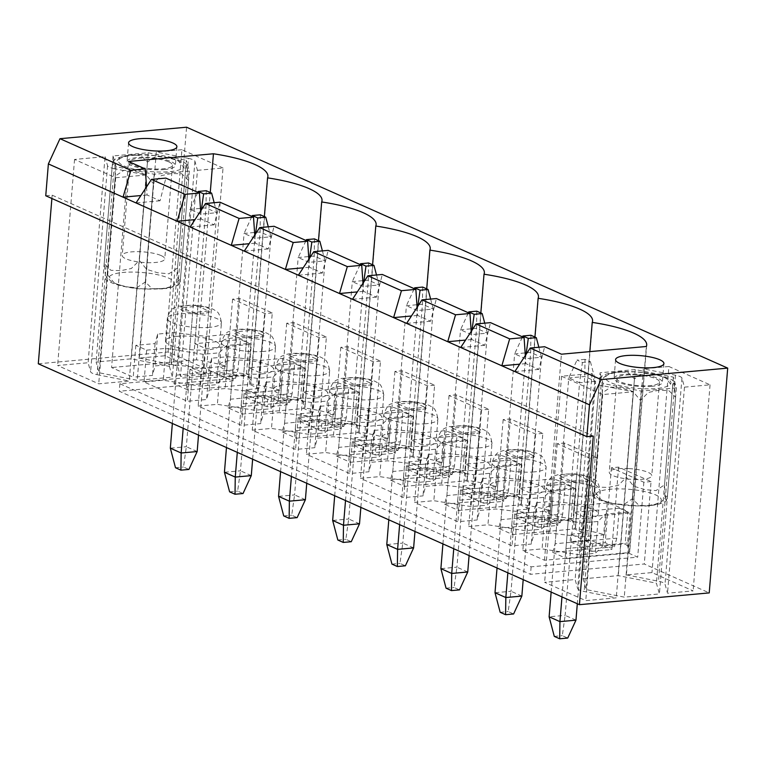 <?xml version="1.0" encoding="UTF-8"?>
<svg xmlns="http://www.w3.org/2000/svg" width="766" height="766" viewBox="0 0 766 766"><rect width="100%" height="100%" fill="white"/><g stroke="black" fill="none" stroke-linecap="round" stroke-linejoin="round"><path stroke-width="0.57" stroke-dasharray="3.83 2.87" d="M172.36 423.454L189.958 209.338L205.987 207.883L186.349 446.722L170.33 448.177M183.179 428.28L200.788 214.154L189.958 209.338L197.81 192.323M197.168 451.538L186.349 446.722L183.505 467.021L188.924 469.434M175.5 467.748L183.505 467.021M206.226 190.715L205.987 207.883L216.807 212.699L198.518 435.107M214.174 202.712L216.807 212.699L200.788 214.154L201.381 209.865M226.468 447.545L244.076 233.429L260.095 231.974L240.467 470.812L224.438 472.268M237.297 452.361L254.896 238.245L244.076 233.429L251.918 216.414M251.286 475.629L240.467 470.812L237.623 491.111L243.033 493.524M229.609 491.839L237.623 491.111M260.335 214.806L260.095 231.974L270.925 236.79L252.636 459.198M268.282 226.803L270.925 236.79L254.896 238.245L255.499 233.946M280.586 471.636L298.185 257.52L314.213 256.064L294.575 494.903L278.556 496.358M291.406 476.452L309.014 262.336L298.185 257.52L306.036 240.505M305.395 499.719L294.575 494.903L291.731 515.202L297.151 517.615M283.726 515.93L291.731 515.202M314.453 238.896L314.213 256.064L325.033 260.88L306.745 483.289M322.4 250.894L325.033 260.88L309.014 262.336L309.608 258.037M334.694 495.726L352.303 281.601L368.322 280.155L348.693 518.994L332.664 520.449M345.523 500.543L363.122 286.427L352.303 281.601L360.144 264.596M359.513 523.81L348.693 518.994L345.849 539.293L351.259 541.706M337.835 540.02L345.849 539.293M368.561 262.987L368.322 280.155L379.151 284.971L360.863 507.379M376.508 274.984L379.151 284.971L363.122 286.427L363.726 282.127M388.812 519.817L406.411 305.691L422.439 304.246L402.801 543.084L386.782 544.54M399.632 524.633L417.24 310.517L406.411 305.691L414.262 288.677M413.621 547.901L402.801 543.084L399.957 563.383L405.377 565.796M391.953 564.111L399.957 563.383M422.679 287.078L422.439 304.246L433.259 309.062L414.971 531.46M430.626 299.075L433.259 309.062L417.24 310.517L417.834 306.218M442.92 543.908L460.529 329.782L476.548 328.327L456.919 567.175L440.89 568.631M453.75 548.724L471.349 334.598L460.529 329.782L468.371 312.767M467.739 571.991L456.919 567.175L454.075 587.474L459.485 589.887M446.061 588.202L454.075 587.474M476.787 311.168L476.548 328.327L487.377 333.153L469.089 555.551M484.734 323.166L487.377 333.153L471.349 334.598L471.952 330.309M497.038 567.999L514.637 353.873L530.666 352.417L511.027 591.266L495.008 592.721M507.858 572.815L525.466 358.689L514.637 353.873L522.489 336.858M521.847 596.082L511.027 591.266L508.184 611.565L513.603 613.968M500.179 612.293L508.184 611.565M530.905 335.259L530.666 352.417L541.485 357.243L523.197 579.642M538.852 347.257L541.485 357.243L525.466 358.689L526.06 354.399M585.013 359.35L577.009 360.068L582.419 362.481L590.433 361.753L585.013 359.35L584.774 376.508L565.145 615.357L549.117 616.802M551.147 592.089L568.755 377.964L584.774 376.508L595.603 381.324L577.315 603.732M561.976 596.905L579.575 382.78L568.755 377.964L577.009 360.068M575.965 620.173L565.145 615.357L562.301 635.656L567.711 638.059M554.287 636.383L562.301 635.656M590.433 361.753L595.603 381.324L579.575 382.78L582.419 362.481M168.826 161.913A21.333 5.266 -175.3 0 1 172.465 165.264A21.333 5.266 -175.3 0 1 150.768 168.769A21.333 5.266 -175.3 0 1 129.933 161.76A21.333 5.266 -175.3 0 1 145.176 157.978A21.333 5.266 -175.3 0 1 168.826 161.913M112.286 165.322L120.272 157.298L130.584 155.192L140.714 155.46L147.445 162.133L156.053 156.369L167.227 157.375L178.239 160.774L185.583 169.688L186.952 164.652L188.57 180.441L181.791 173.758L171.68 173.499L161.339 175.625L153.411 183.629L146.009 174.686L135.027 171.306L123.824 170.311L115.273 176.065L114.843 163.694L113.349 160.276L112.286 165.322L104.205 263.667L105.823 279.446L107.192 274.42L114.584 283.353L125.576 286.733L136.779 287.738L145.329 281.974L152.099 288.658L162.22 288.916L172.551 286.79L180.479 278.786L179.416 283.832L177.932 280.433L177.492 268.033L168.884 273.797L157.71 272.782L146.699 269.393L139.355 260.478L131.369 268.502L121.057 270.609L110.926 270.341L104.205 263.667M115.273 176.065L107.192 274.42M185.583 169.688L177.492 268.033M147.445 162.133L139.355 260.478M161.119 255.576A21.333 5.266 -175.3 0 1 164.757 258.927A21.333 5.266 -175.3 0 1 143.06 262.432A21.333 5.266 -175.3 0 1 122.234 255.432A21.333 5.266 -175.3 0 1 137.478 251.641A21.333 5.266 -175.3 0 1 161.119 255.576M153.411 183.629L145.329 281.974M188.57 180.441L180.479 278.786M636.718 374.928A21.333 5.266 -175.3 0 1 659.478 382.071A21.333 5.266 -175.3 0 1 637.781 385.576A21.333 5.266 -175.3 0 1 616.946 378.576A21.333 5.266 -175.3 0 1 636.718 374.928M602.296 392.872L601.856 380.482L600.372 377.083L599.309 382.129L607.285 374.105L617.597 371.998L627.737 372.266L634.459 378.94L643 373.176L654.174 374.172L665.223 377.571L672.596 386.495L673.965 381.458L675.583 397.248L668.814 390.564L658.693 390.306L648.362 392.431L640.433 400.436L633.099 391.531L622.126 388.132L610.875 387.117L602.296 392.872L594.205 491.226L601.54 500.131L612.513 503.521L623.763 504.545L632.343 498.781L639.122 505.464L649.233 505.723L659.574 503.597L667.502 495.592L666.439 500.638L664.945 497.239L664.515 484.84L655.974 490.604L644.8 489.608L633.75 486.209L626.377 477.285L618.392 485.309L608.08 487.415L597.94 487.147L591.218 480.474L592.836 496.263L594.205 491.226M640.433 400.436L632.343 498.781M634.459 378.94L626.377 477.285M599.309 382.129L591.218 480.474M629.02 468.591A21.333 5.266 -175.3 0 1 651.78 475.734A21.333 5.266 -175.3 0 1 630.083 479.238A21.333 5.266 -175.3 0 1 609.248 472.239A21.333 5.266 -175.3 0 1 629.02 468.591M675.583 397.248L667.502 495.592M672.596 386.495L664.515 484.84M594.579 382.54L592.061 373.492L561.574 376.25L602.698 394.567L633.195 391.799L601.071 385.432A11.634 2.873 -175.3 0 1 594.579 382.54L577.641 588.594A11.634 2.873 -175.3 0 0 584.132 591.486L616.247 597.853L585.76 600.621L544.626 582.313L575.122 579.546L577.641 588.594M633.195 391.799L616.247 597.853M602.698 394.567L585.76 600.621M139.374 358.086L171.498 364.453A11.634 2.873 -175.3 0 1 177.99 367.345L180.508 376.393L206.092 374.076L164.968 355.769L139.374 358.086L156.321 152.032L188.436 158.39L171.498 364.453M169.41 366.387L172.398 377.131L137.238 380.319L99.101 372.764L96.114 362.012L131.273 358.823L169.41 366.387L186.349 160.324L189.336 171.077L154.186 174.265L116.039 166.701L113.062 155.958L148.211 152.76L186.349 160.324M38.3 363.783L168.089 352.006L233.027 380.913L119.257 391.235L530.522 574.318L644.283 563.996L709.22 592.903M97.11 374.679L129.234 381.047L98.737 383.814L57.613 365.506L88.109 362.739L90.618 371.788A11.634 2.873 -175.3 0 0 97.11 374.679L114.057 168.625L146.172 174.993L129.234 381.047M583.137 578.818L618.286 575.63L656.424 583.194L659.411 593.937L624.261 597.126L586.124 589.571L583.137 578.818L600.075 372.764L635.225 369.576L673.371 377.131L676.359 387.883L641.199 391.072L603.062 383.507L600.075 372.764M626.397 574.893L658.511 581.26A11.634 2.873 -175.3 0 1 665.012 584.152L667.521 593.2L693.115 590.883L651.981 572.575L626.397 574.893L643.335 368.839L675.459 375.206A11.634 2.873 -175.3 0 1 681.951 378.088L684.469 387.146L667.521 593.2M561.574 376.25L544.626 582.313M592.061 373.492L575.122 579.546M651.742 386.342A24.244 5.984 -175.3 0 1 626.655 384.704A24.244 5.984 -175.3 0 1 614.054 378.337A24.244 5.984 -175.3 0 1 624.683 374.296A24.244 5.984 -175.3 0 1 649.769 375.934A24.244 5.984 -175.3 0 1 662.379 382.311A24.244 5.984 -175.3 0 1 651.742 386.342M164.728 169.535A24.244 5.984 -175.3 0 1 139.642 167.898A24.244 5.984 -175.3 0 1 127.032 161.53A24.244 5.984 -175.3 0 1 151.687 157.547A24.244 5.984 -175.3 0 1 175.366 165.504A24.244 5.984 -175.3 0 1 164.728 169.535M390.784 406.583L368.35 408.623L336.006 404.888L319.987 406.334L317.411 415.852L298.185 417.594L309.004 422.411L328.231 420.668L365.439 426.576L381.468 425.12L388.917 417.776L411.342 415.737A76.083 18.796 4.7 0 0 390.784 406.583L388.161 438.43A76.083 18.796 4.7 0 0 358.842 432.101L372.592 264.777M358.842 432.101A76.083 18.796 4.7 0 0 359.177 430.684A76.083 18.796 4.7 0 0 354.62 423.493L357.234 391.646A76.083 18.796 4.7 0 0 336.667 382.493L334.053 414.339A76.083 18.796 4.7 0 0 304.724 408.01L318.484 240.696M305.423 368.456L294.594 363.639L292.133 393.609L230.442 399.21L228.048 407.857L242.123 414.119L241.271 404.027L302.953 398.435L305.423 368.456L259.751 372.602L262.834 335.135L252.014 330.318L235.985 331.774L246.815 336.59L262.834 335.135M241.271 404.027L246.815 336.59M334.053 414.339L311.618 416.378L279.284 412.644L263.255 414.09L260.679 423.608L241.453 425.35L198.164 406.076L217.391 404.333L254.599 410.241L270.618 408.785L278.068 401.441L300.502 399.402A76.083 18.796 4.7 0 1 305.069 406.593A76.083 18.796 4.7 0 1 304.724 408.01M444.893 430.674L422.468 432.713L390.124 428.97L374.105 430.425L371.52 439.943L352.293 441.685L363.113 446.501L382.349 444.759L419.557 450.667L435.576 449.211L443.026 441.867L465.46 439.828A76.083 18.796 4.7 0 0 444.893 430.674L442.279 462.52A76.083 18.796 4.7 0 0 412.951 456.191L426.71 288.868M412.951 456.191A76.083 18.796 4.7 0 0 413.295 454.774A76.083 18.796 4.7 0 0 408.728 447.583L411.342 415.737M359.532 392.546L348.712 387.73L346.251 417.7L284.559 423.301L282.166 431.947L296.231 438.209L295.379 428.117L357.071 422.526L359.532 392.546L313.869 396.692L316.952 359.225L306.122 354.409L290.103 355.864L300.923 360.681L316.952 359.225M295.379 428.117L300.923 360.681M388.161 438.43L365.736 440.469L333.392 436.725L317.373 438.181L314.788 447.698L295.561 449.441L252.273 430.166L271.499 428.424L308.708 434.332L324.736 432.876L332.185 425.532L354.62 423.493M499.011 454.765L476.576 456.804L444.232 453.06L428.213 454.516L425.637 464.033L406.411 465.776L417.231 470.592L436.457 468.849L473.666 474.757L489.694 473.302L497.144 465.958L519.568 463.918A76.083 18.796 4.7 0 0 499.011 454.765L496.387 486.611A76.083 18.796 4.7 0 0 467.069 480.282L480.828 312.959M467.069 480.282A76.083 18.796 4.7 0 0 467.404 478.865A76.083 18.796 4.7 0 0 462.846 471.674L465.46 439.828M413.65 416.637L402.82 411.821L400.359 441.791L338.668 447.392L336.274 456.038L350.349 462.3L349.497 452.208L411.179 446.607L413.65 416.637L367.986 420.783L371.06 383.316L360.24 378.5L344.212 379.955L355.041 384.771L371.06 383.316M349.497 452.208L355.041 384.771M442.279 462.52L419.845 464.56L387.51 460.816L371.481 462.271L368.906 471.789L349.679 473.532L306.39 454.257L325.617 452.515L362.825 458.422L378.844 456.967L386.294 449.623L408.728 447.583M553.119 478.855L530.694 480.885L498.35 477.151L482.331 478.606L479.746 488.124L460.519 489.867L471.339 494.683L490.575 492.94L527.784 498.838L543.803 497.393L551.252 490.039L573.686 488.009A76.083 18.796 4.7 0 0 553.119 478.855L550.505 510.702A76.083 18.796 4.7 0 0 521.177 504.373L534.936 337.05M521.177 504.373A76.083 18.796 4.7 0 0 521.522 502.956A76.083 18.796 4.7 0 0 516.954 495.765L519.568 463.918M467.758 440.728L456.938 435.911L454.477 465.881L392.786 471.483L390.392 480.119L404.458 486.391L403.605 476.299L465.297 470.697L467.758 440.728L422.095 444.874L425.178 407.407L414.349 402.59L398.33 404.046L409.149 408.862L425.178 407.407M403.605 476.299L409.149 408.862M496.387 486.611L473.963 488.641L441.618 484.907L425.599 486.362L423.014 495.88L403.787 497.622L360.499 478.348L379.725 476.605L416.934 482.513L432.962 481.058L440.412 473.714L462.846 471.674M607.237 502.946L584.803 504.976L552.468 501.242L536.439 502.697L533.864 512.215L514.637 513.957L525.457 518.774L544.683 517.031L581.892 522.929L597.92 521.483L605.37 514.13L627.794 512.1A76.083 18.796 4.7 0 0 607.237 502.946L604.613 534.792A76.083 18.796 4.7 0 0 575.295 528.463L589.83 351.613M575.295 528.463A76.083 18.796 4.7 0 0 575.63 527.046A76.083 18.796 4.7 0 0 571.072 519.855L573.686 488.009M521.876 464.818L511.046 460.002L508.586 489.972L446.894 495.573L444.5 504.21L458.575 510.472L457.723 500.39L519.405 494.788L521.876 464.818L476.213 468.964L479.286 431.497L468.466 426.681L452.438 428.127L463.267 432.953L479.286 431.497M457.723 500.39L463.267 432.953M550.505 510.702L528.071 512.732L495.736 508.997L479.707 510.453L477.132 519.97L457.905 521.713L414.617 502.439L433.843 500.696L471.052 506.594L487.071 505.148L494.52 497.795L516.954 495.765M525.457 518.774L522.843 550.62L544.482 560.252L629.403 552.554L646.351 346.491M629.403 552.554A76.083 18.796 4.7 0 0 629.748 551.127A76.083 18.796 4.7 0 0 625.18 543.946L627.794 512.1M575.984 488.909L565.164 484.093L562.704 514.063L501.012 519.654L498.618 528.301L512.684 534.563L511.832 524.48L573.523 518.879L575.984 488.909L530.321 493.055L533.404 455.588L522.575 450.772L506.556 452.218L517.376 457.043L533.404 455.588M511.832 524.48L517.376 457.043M604.613 534.792L582.189 536.822L549.844 533.088L533.825 534.544L531.24 544.052L512.014 545.804L468.725 526.529L487.952 524.787L525.16 530.685L541.189 529.239L548.638 521.885L571.072 519.855M525.323 355.539L525.869 363.611L538.862 369.394L544.655 346.73M544.482 560.252L561.421 354.198M514.637 513.957L512.014 545.804M471.339 494.683L468.725 526.529M460.519 489.867L457.905 521.713M417.231 470.592L414.617 502.439M406.411 465.776L403.787 497.622M363.113 446.501L360.499 478.348M352.293 441.685L349.679 473.532M309.004 422.411L306.39 454.257M298.185 417.594L295.561 449.441M336.667 382.493L314.242 384.532L281.898 380.798L265.879 382.244L263.293 391.761L244.067 393.504L254.886 398.32L252.273 430.166M244.067 393.504L241.453 425.35M200.778 374.239L220.005 372.487L257.213 378.394L273.242 376.939L280.691 369.595L303.116 367.556A76.083 18.796 4.7 0 0 282.558 358.402L260.124 360.441L227.78 356.707L211.761 358.162L209.185 367.67L189.958 369.413L200.778 374.239L198.164 406.076M189.958 369.413L187.335 401.26L144.046 381.995L163.273 380.242L200.481 386.15L216.51 384.695L223.959 377.351L246.384 375.311A76.083 18.796 4.7 0 1 250.951 382.502A76.083 18.796 4.7 0 1 250.616 383.919L264.366 216.606M146.66 350.148L165.896 348.396L203.105 354.304L219.124 352.848L226.573 345.504L249.007 343.465A76.083 18.796 4.7 0 0 228.44 334.311L206.016 336.351L173.671 332.616L157.652 334.072L155.067 343.58L135.841 345.322L146.66 350.148L144.046 381.995M135.841 345.322L133.227 377.169L111.577 367.536L128.516 161.473M146.526 186.914L147.082 194.985L160.065 200.769L165.858 178.095M200.644 210.995L201.19 219.076L214.183 224.85L219.966 202.186M254.752 235.085L255.308 243.167L268.291 248.94L274.084 226.276M308.87 259.176L309.416 267.248L322.409 273.031L328.193 250.367M362.979 283.267L363.534 291.339L376.518 297.122L382.311 274.458M417.097 307.358L417.642 315.429L430.636 321.213L436.429 298.548M471.205 331.448L471.76 339.52L484.744 345.303L490.537 322.639M584.803 504.976L582.189 536.822M556.164 504.966A27.155 6.712 4.7 0 0 544.253 509.486A27.155 6.712 4.7 0 0 558.376 516.619A27.155 6.712 4.7 0 0 586.469 518.458A27.155 6.712 4.7 0 0 598.38 513.938A27.155 6.712 4.7 0 0 584.267 506.805A27.155 6.712 4.7 0 0 556.164 504.966M605.37 514.13L602.746 545.976L625.18 543.946M522.843 550.62L542.069 548.877L579.278 554.775L595.297 553.32L602.746 545.976M282.558 358.402L279.935 390.248L257.51 392.288L225.166 388.554L209.147 389.999L206.561 399.517L187.335 401.26M279.935 390.248A76.083 18.796 4.7 0 0 250.616 383.919M209.185 367.67L206.561 399.517M211.761 358.162L209.147 389.999M227.78 356.707L225.166 388.554M260.124 360.441L257.51 392.288M303.116 367.556L300.502 399.402M249.007 343.465L246.384 375.311M228.44 334.311L225.826 366.158A76.083 18.796 4.7 0 0 196.498 359.829L210.257 192.515M226.573 345.504L223.959 377.351M219.124 352.848L216.51 384.695M203.105 354.304L200.481 386.15M165.896 348.396L163.273 380.242M177.377 336.341A27.155 6.712 4.7 0 0 165.466 340.86A27.155 6.712 4.7 0 0 179.589 347.994A27.155 6.712 4.7 0 0 207.682 349.832A27.155 6.712 4.7 0 0 219.593 345.313A27.155 6.712 4.7 0 0 205.47 338.17A27.155 6.712 4.7 0 0 177.377 336.341M225.826 366.158L203.392 368.197L171.057 364.463L155.029 365.918L152.453 375.426L133.227 377.169M196.498 359.829L111.577 367.536M147.082 194.985L140.877 195.55M160.065 200.769L136.032 202.942M363.534 291.339L357.329 291.903M376.518 297.122L352.484 299.305M417.642 315.429L411.438 315.994M430.636 321.213L406.602 323.396M651.062 481.565L643.852 482.226L611.383 467.767L618.593 467.116L651.062 481.565L644.283 563.996M618.593 467.116L611.814 549.538L590.174 539.906L570.143 541.725L570.756 534.228L583.577 533.069L574.376 528.971L573.523 518.879M596.944 457.484L589.734 458.135L557.265 443.677L564.475 443.026L596.944 457.484L590.174 539.906M564.475 443.026L557.705 525.447L536.056 515.815L516.025 517.634L516.648 510.137L529.459 508.978L520.267 504.88L519.405 494.788M542.835 433.393L535.625 434.044L503.157 419.586L510.367 418.935L542.835 433.393L536.056 515.815M510.367 418.935L503.588 501.357L481.948 491.724L461.917 493.543L462.53 486.046L475.351 484.888L466.149 480.789L465.297 470.697M488.718 409.303L481.508 409.954L449.039 395.505L456.249 394.844L488.718 409.303L481.948 491.724M456.249 394.844L449.479 477.266L427.83 467.633L407.799 469.453L408.422 461.955L421.233 460.797L412.041 456.699L411.179 446.607M434.609 385.212L427.399 385.863L394.93 371.414L402.14 370.754L434.609 385.212L427.83 467.633M402.14 370.754L395.361 453.185L373.722 443.543L353.691 445.362L354.304 437.865L367.125 436.706L357.923 432.608L357.071 422.526M380.491 361.121L373.281 361.772L340.813 347.324L348.023 346.663L380.491 361.121L373.722 443.543M348.023 346.663L341.253 429.094L319.604 419.452L299.573 421.271L300.195 413.774L313.007 412.615L303.815 408.517L302.953 398.435M326.383 337.03L319.173 337.682L286.704 323.233L293.914 322.582L326.383 337.03L319.604 419.452M293.914 322.582L287.135 405.003L265.486 395.361L245.465 397.181L267.104 406.823L287.135 405.003M272.265 312.94L265.055 313.591L232.586 299.142L239.796 298.491L272.265 312.94L265.486 395.361M239.796 298.491L233.027 380.913M168.089 352.006L186.569 127.213M45.749 195.761L52.165 195.186L51.887 198.499M52.165 195.186L593.296 436.084M286.704 323.233L280.538 398.167L267.727 399.325L267.104 406.823M292.133 393.609L289.74 402.255L280.538 398.167M319.173 337.682L313.007 412.615M552.726 552.391L566.802 558.653L565.95 548.571L571.493 481.125L587.512 479.679L584.439 517.136L630.102 513L619.282 508.184L616.812 538.153L555.12 543.745L552.726 552.391L614.418 546.8L605.217 542.701L592.405 543.86L570.756 534.228M566.802 558.653L628.493 553.062L627.632 542.97L630.102 513M265.055 313.591L258.898 388.525L249.697 384.427L188.005 390.028L173.939 383.766L235.631 378.165L226.43 374.076L119.879 383.737L531.135 566.821L637.685 557.15L628.493 553.062M258.898 388.525L246.078 389.693L245.465 397.181M267.727 399.325L246.078 389.693M228.048 407.857L289.74 402.255M242.123 414.119L303.815 408.517M282.166 431.947L343.857 426.346L334.656 422.248L321.835 423.416L300.195 413.774M296.231 438.209L357.923 432.608M336.274 456.038L397.966 450.437L388.764 446.339L375.953 447.507L354.304 437.865M350.349 462.3L412.041 456.699M390.392 480.119L452.084 474.527L442.882 470.429L430.061 471.597L408.422 461.955M404.458 486.391L466.149 480.789M444.5 504.21L506.192 498.618L496.99 494.52L484.179 495.688L462.53 486.046M458.575 510.472L520.267 504.88M498.618 528.301L560.31 522.709L551.108 518.611L538.287 519.769L516.648 510.137M512.684 534.563L574.376 528.971M538.287 519.769L537.675 527.267L516.025 517.634M535.625 434.044L529.459 508.978M537.675 527.267L557.705 525.447M557.265 443.677L551.108 518.611M562.704 514.063L560.31 522.709M589.734 458.135L583.577 533.069M232.586 299.142L226.43 374.076M119.879 383.737L119.257 391.235M531.135 566.821L530.522 574.318M643.852 482.226L637.685 557.15M592.405 543.86L591.783 551.357L570.143 541.725M321.835 423.416L321.222 430.904L299.573 421.271M173.939 383.766L176.333 375.12L181.877 307.683L192.697 312.499L208.725 311.044L197.896 306.228L181.877 307.683M188.005 390.028L187.153 379.936L192.697 312.499M591.783 551.357L611.814 549.538M321.222 430.904L341.253 429.094M375.953 447.507L375.33 454.994L353.691 445.362M375.33 454.994L395.361 453.185M430.061 471.597L429.448 479.085L407.799 469.453M346.251 417.7L343.857 426.346M340.813 347.324L334.656 422.248M373.281 361.772L367.125 436.706M429.448 479.085L449.479 477.266M484.179 495.688L483.557 503.176L461.917 493.543M400.359 441.791L397.966 450.437M394.93 371.414L388.764 446.339M427.399 385.863L421.233 460.797M483.557 503.176L503.588 501.357M454.477 465.881L452.084 474.527M449.039 395.505L442.882 470.429M481.508 409.954L475.351 484.888M508.586 489.972L506.192 498.618M503.157 419.586L496.99 494.52M476.213 468.964L465.383 464.139L511.046 460.002M465.383 464.139L468.466 426.681M446.894 495.573L452.438 428.127M530.321 493.055L519.501 488.229L565.164 484.093M519.501 488.229L522.575 450.772M501.012 519.654L506.556 452.218M249.697 384.427L248.845 374.344L251.305 344.365L240.486 339.549L238.025 369.528L235.631 378.165M176.333 375.12L238.025 369.528M208.725 311.044L205.642 348.511L194.823 343.695L240.486 339.549M194.823 343.695L197.896 306.228M565.95 548.571L627.632 542.97M611.383 467.767L605.217 542.701M532.36 494.367A27.155 6.712 4.7 0 0 544.272 489.847A27.155 6.712 4.7 0 0 530.149 482.714A27.155 6.712 4.7 0 0 502.056 480.876A27.155 6.712 4.7 0 0 490.144 485.395A27.155 6.712 4.7 0 0 504.267 492.538A27.155 6.712 4.7 0 0 532.36 494.367M479.746 488.124L477.132 519.97M482.331 478.606L479.707 510.453M498.35 477.151L495.736 508.997M530.694 480.885L528.071 512.732M551.252 490.039L548.638 521.885M543.803 497.393L541.189 529.239M527.784 498.838L525.16 530.685M490.575 492.94L487.952 524.787M478.243 470.276A27.155 6.712 4.7 0 0 490.154 465.757A27.155 6.712 4.7 0 0 476.04 458.623A27.155 6.712 4.7 0 0 447.938 456.785A27.155 6.712 4.7 0 0 436.026 461.304A27.155 6.712 4.7 0 0 450.149 468.447A27.155 6.712 4.7 0 0 478.243 470.276M425.637 464.033L423.014 495.88M428.213 454.516L425.599 486.362M444.232 453.06L441.618 484.907M476.576 456.804L473.963 488.641M497.144 465.958L494.52 497.795M489.694 473.302L487.071 505.148M473.666 474.757L471.052 506.594M436.457 468.849L433.843 500.696M422.095 444.874L411.275 440.057L456.938 435.911M411.275 440.057L414.349 402.59M392.786 471.483L398.33 404.046M424.134 446.185A27.155 6.712 4.7 0 0 436.046 441.666A27.155 6.712 4.7 0 0 421.922 434.533A27.155 6.712 4.7 0 0 393.829 432.694A27.155 6.712 4.7 0 0 381.918 437.214A27.155 6.712 4.7 0 0 396.041 444.357A27.155 6.712 4.7 0 0 424.134 446.185M371.52 439.943L368.906 471.789M374.105 430.425L371.481 462.271M390.124 428.97L387.51 460.816M422.468 432.713L419.845 464.56M443.026 441.867L440.412 473.714M435.576 449.211L432.962 481.058M419.557 450.667L416.934 482.513M382.349 444.759L379.725 476.605M322.409 273.031L298.376 275.214M309.416 267.248L303.212 267.813M367.986 420.783L357.157 415.967L402.82 411.821M357.157 415.967L360.24 378.5M338.668 447.392L344.212 379.955M370.016 422.095A27.155 6.712 4.7 0 0 381.928 417.575A27.155 6.712 4.7 0 0 367.814 410.442A27.155 6.712 4.7 0 0 339.711 408.604A27.155 6.712 4.7 0 0 327.8 413.133A27.155 6.712 4.7 0 0 341.923 420.266A27.155 6.712 4.7 0 0 370.016 422.095M317.411 415.852L314.788 447.698M319.987 406.334L317.373 438.181M336.006 404.888L333.392 436.725M368.35 408.623L365.736 440.469M388.917 417.776L386.294 449.623M381.468 425.12L378.844 456.967M365.439 426.576L362.825 458.422M328.231 420.668L325.617 452.515M268.291 248.94L244.258 251.124M255.308 243.167L249.103 243.722M313.869 396.692L303.049 391.876L348.712 387.73M303.049 391.876L306.122 354.409M284.559 423.301L290.103 355.864M315.908 398.004A27.155 6.712 4.7 0 0 327.819 393.485A27.155 6.712 4.7 0 0 313.696 386.351A27.155 6.712 4.7 0 0 285.603 384.522A27.155 6.712 4.7 0 0 273.692 389.042A27.155 6.712 4.7 0 0 287.815 396.175A27.155 6.712 4.7 0 0 315.908 398.004M254.886 398.32L274.123 396.577L311.331 402.485L327.35 401.03L334.799 393.686L357.234 391.646M263.293 391.761L260.679 423.608M265.879 382.244L263.255 414.09M281.898 380.798L279.284 412.644M314.242 384.532L311.618 416.378M334.799 393.686L332.185 425.532M327.35 401.03L324.736 432.876M311.331 402.485L308.708 434.332M274.123 396.577L271.499 428.424M214.183 224.85L190.15 227.033M201.19 219.076L194.985 219.631M259.751 372.602L248.931 367.785L294.594 363.639M248.931 367.785L252.014 330.318M230.442 399.21L235.985 331.774M261.79 373.923A27.155 6.712 4.7 0 0 273.701 369.394A27.155 6.712 4.7 0 0 259.588 362.261A27.155 6.712 4.7 0 0 231.485 360.432A27.155 6.712 4.7 0 0 219.574 364.951A27.155 6.712 4.7 0 0 233.697 372.085A27.155 6.712 4.7 0 0 261.79 373.923M280.691 369.595L278.068 401.441M273.242 376.939L270.618 408.785M257.213 378.394L254.599 410.241M220.005 372.487L217.391 404.333M187.153 379.936L248.845 374.344M205.642 348.511L251.305 344.365M155.067 343.58L152.453 375.426M157.652 334.072L155.029 365.918M173.671 332.616L171.057 364.463M206.016 336.351L203.392 368.197M616.812 538.153L614.418 546.8M584.439 517.136L573.61 512.32L619.282 508.184M573.61 512.32L576.693 474.853L560.664 476.308L571.493 481.125M555.12 543.745L560.664 476.308M587.512 479.679L576.693 474.853M533.864 512.215L531.24 544.052M536.439 502.697L533.825 534.544M552.468 501.242L549.844 533.088M597.92 521.483L595.297 553.32M581.892 522.929L579.278 554.775M544.683 517.031L542.069 548.877M484.744 345.303L460.711 347.486M471.76 339.52L465.556 340.085M525.869 363.611L519.664 364.176M538.862 369.394L514.829 371.577M189.336 171.077L172.398 377.131M154.186 174.265L137.238 380.319M116.039 166.701L99.101 372.764M113.062 155.958L96.114 362.012M148.211 152.76L131.273 358.823M188.436 158.39A11.634 2.873 4.7 0 1 194.928 161.281L197.446 170.339L180.508 376.393M197.446 170.339L223.03 168.013L206.092 374.076M223.03 168.013L181.906 149.705L164.968 355.769M181.906 149.705L156.321 152.032M146.172 174.993L115.676 177.75L74.551 159.443L105.047 156.676L88.109 362.739M74.551 159.443L57.613 365.506M105.047 156.676L107.556 165.734A11.634 2.873 4.7 0 0 114.057 168.625M115.676 177.75L98.737 383.814M635.225 369.576L618.286 575.63M673.371 377.131L656.424 583.194M676.359 387.883L659.411 593.937M641.199 391.072L624.261 597.126M603.062 383.507L586.124 589.571M684.469 387.146L710.053 384.819L668.929 366.512L651.981 572.575M668.929 366.512L643.335 368.839M710.053 384.819L693.115 590.883M148.891 155.211A32.861 8.12 4.7 0 0 124.054 165.973A32.861 8.12 4.7 0 0 180.642 169.353A32.861 8.12 4.7 0 0 148.891 155.211M139.268 272.294A32.861 8.12 4.7 0 0 114.431 283.056A32.861 8.12 4.7 0 0 171.019 286.427A32.861 8.12 4.7 0 0 139.268 272.294M608.769 374.488A32.861 8.12 4.7 0 0 640.52 388.621A32.861 8.12 4.7 0 0 665.357 377.858A32.861 8.12 4.7 0 0 608.769 374.488M599.146 491.561A32.861 8.12 4.7 0 0 630.897 505.694A32.861 8.12 4.7 0 0 655.734 494.941A32.861 8.12 4.7 0 0 599.146 491.561M601.071 385.432L584.132 591.486M681.951 378.088L665.012 584.152M675.459 375.206L658.511 581.26M528.636 457.762A15.521 3.83 -175.3 0 1 504.545 452.984A15.521 3.83 -175.3 0 1 526.749 450.973A15.521 3.83 -175.3 0 1 528.636 457.762M534.208 471.885A27.155 6.712 -175.3 0 1 506.115 470.056A27.155 6.712 -175.3 0 1 491.992 462.923A27.155 6.712 -175.3 0 1 519.607 458.461A27.155 6.712 -175.3 0 1 546.12 467.365A27.155 6.712 -175.3 0 1 534.208 471.885M474.527 433.671A15.521 3.83 -175.3 0 1 450.437 428.893A15.521 3.83 -175.3 0 1 472.641 426.882A15.521 3.83 -175.3 0 1 474.527 433.671M480.09 447.794A27.155 6.712 -175.3 0 1 451.997 445.965A27.155 6.712 -175.3 0 1 437.874 438.832A27.155 6.712 -175.3 0 1 465.489 434.37A27.155 6.712 -175.3 0 1 492.002 443.275A27.155 6.712 -175.3 0 1 480.09 447.794M420.41 409.58A15.521 3.83 -175.3 0 1 396.319 404.802A15.521 3.83 -175.3 0 1 418.523 402.792A15.521 3.83 -175.3 0 1 420.41 409.58M425.982 423.713A27.155 6.712 -175.3 0 1 397.889 421.875A27.155 6.712 -175.3 0 1 383.766 414.741A27.155 6.712 -175.3 0 1 411.38 410.279A27.155 6.712 -175.3 0 1 437.893 419.184A27.155 6.712 -175.3 0 1 425.982 423.713M366.301 385.49A15.521 3.83 -175.3 0 1 342.21 380.712A15.521 3.83 -175.3 0 1 364.415 378.701A15.521 3.83 -175.3 0 1 366.301 385.49M371.864 399.622A27.155 6.712 -175.3 0 1 343.771 397.784A27.155 6.712 -175.3 0 1 329.648 390.65A27.155 6.712 -175.3 0 1 357.262 386.188A27.155 6.712 -175.3 0 1 383.776 395.103A27.155 6.712 -175.3 0 1 371.864 399.622M312.183 361.399A15.521 3.83 -175.3 0 1 288.093 356.621A15.521 3.83 -175.3 0 1 310.297 354.61A15.521 3.83 -175.3 0 1 312.183 361.399M317.756 375.531A27.155 6.712 -175.3 0 1 289.663 373.693A27.155 6.712 -175.3 0 1 275.54 366.56A27.155 6.712 -175.3 0 1 303.154 362.098A27.155 6.712 -175.3 0 1 329.667 371.012A27.155 6.712 -175.3 0 1 317.756 375.531M258.075 337.308A15.521 3.83 -175.3 0 1 233.984 332.53A15.521 3.83 -175.3 0 1 256.189 330.519A15.521 3.83 -175.3 0 1 258.075 337.308M263.638 351.441A27.155 6.712 -175.3 0 1 235.545 349.602A27.155 6.712 -175.3 0 1 221.422 342.469A27.155 6.712 -175.3 0 1 249.036 338.007A27.155 6.712 -175.3 0 1 275.549 346.921A27.155 6.712 -175.3 0 1 263.638 351.441M203.957 313.217A15.521 3.83 -175.3 0 1 179.866 308.449A15.521 3.83 -175.3 0 1 202.071 306.429A15.521 3.83 -175.3 0 1 203.957 313.217M209.53 327.35A27.155 6.712 -175.3 0 1 181.437 325.512A27.155 6.712 -175.3 0 1 167.314 318.378A27.155 6.712 -175.3 0 1 194.928 313.916A27.155 6.712 -175.3 0 1 221.441 322.831A27.155 6.712 -175.3 0 1 209.53 327.35M582.754 481.843A15.521 3.83 -175.3 0 1 558.663 477.074A15.521 3.83 -175.3 0 1 580.867 475.054A15.521 3.83 -175.3 0 1 582.754 481.843M588.317 495.975A27.155 6.712 -175.3 0 1 560.224 494.147A27.155 6.712 -175.3 0 1 546.101 487.004A27.155 6.712 -175.3 0 1 573.715 482.551A27.155 6.712 -175.3 0 1 600.228 491.456A27.155 6.712 -175.3 0 1 588.317 495.975M194.928 161.281L177.99 367.345M107.556 165.734L90.618 371.788M179.416 283.832C177.214 285.775 172.743 287.336 166.011 288.514L140.513 288.945C120.128 286.934 109.691 282.731 105.823 279.446M186.952 164.652C183.218 160.439 170.464 157.183 148.7 154.895C132.709 153.794 120.932 155.584 113.349 160.276M129.933 161.76L122.234 255.432M172.465 165.264L164.757 258.927M592.836 496.253C595.048 498.81 602.67 501.471 615.711 504.239L644.436 506.135C660.062 505.158 664.821 502.008 666.439 500.638M673.965 381.458C671.753 378.911 664.132 376.25 651.1 373.482C629.288 370.428 613.633 370.916 604.144 374.947L600.372 377.083M616.946 378.576L609.248 472.239M659.478 382.071L651.78 475.734M615.586 359.599L614.054 378.337M663.921 363.572L662.379 382.311M376.125 224.62L359.177 430.684M430.233 248.711L413.295 454.774M484.351 272.801L467.404 478.865M538.46 296.892L521.522 502.956M592.578 320.983L575.63 527.046M646.686 345.073L629.748 551.127M322.007 200.529L305.069 406.593M267.899 176.448L250.951 382.502M544.272 489.847L546.12 467.365C544.904 459.973 542.903 455.952 540.097 455.301C537.282 452.84 530.694 450.983 520.325 449.728C509.754 449.297 502.927 450.054 499.853 452.007C497.019 452.189 494.396 455.827 491.992 462.923L490.144 485.395M436.026 461.304L437.874 438.832C441.101 427.15 446.329 428.137 449.47 426.576L466.207 425.637C476.576 426.892 483.174 428.749 485.989 431.21C488.785 431.861 490.795 435.883 492.002 443.275L490.154 465.757M381.918 437.214L383.766 414.741C386.169 407.646 388.793 404.008 391.627 403.835C394.701 401.872 401.528 401.116 412.098 401.547C422.468 402.801 429.056 404.659 431.871 407.119C434.676 407.771 436.677 411.792 437.893 419.184L436.046 441.666M327.8 413.133L329.648 390.65C332.875 378.969 338.103 379.955 341.243 378.394L357.981 377.456C368.35 378.72 374.947 380.578 377.762 383.029C380.558 383.68 382.569 387.701 383.776 395.103L381.928 417.575M273.692 389.042L275.54 366.56C277.943 359.465 280.567 355.826 283.401 355.654C286.474 353.7 293.301 352.935 303.872 353.365C314.242 354.629 320.83 356.487 323.645 358.938C326.45 359.589 328.451 363.611 329.667 371.012L327.819 393.485M219.574 364.951L221.422 342.469C223.825 335.374 226.449 331.745 229.293 331.563C232.366 329.61 239.184 328.844 249.754 329.275C260.124 330.539 266.721 332.396 269.536 334.847C272.332 335.498 274.343 339.52 275.549 346.921L273.701 369.394M165.466 340.86L167.314 318.378C170.54 306.706 175.768 307.683 178.899 306.122L195.646 305.184C206.016 306.448 212.603 308.305 215.418 310.757C218.224 311.408 220.225 315.429 221.441 322.831L219.593 345.313M598.38 513.938L600.228 491.456C599.022 484.064 597.011 480.043 594.215 479.382C591.4 476.931 584.803 475.073 574.433 473.809L557.696 474.748C554.555 476.318 549.327 475.332 546.101 487.004L544.253 509.486M128.573 142.792L127.032 161.53M176.898 146.766L175.366 165.504"/><path stroke-width="1.15" d="M206.226 190.715L198.212 191.443L203.622 193.855L211.636 193.128L206.226 190.715M175.5 467.748L170.33 448.177L181.149 452.993L180.91 470.161L175.5 467.748M170.33 448.177L172.36 423.454M198.518 435.107L197.168 451.538L181.149 452.993L183.179 428.28M197.168 451.538L188.924 469.434L180.91 470.161M201.381 209.865L203.622 193.855M197.81 192.323L198.212 191.443M214.174 202.712L211.636 193.128M260.335 214.806L252.33 215.533L257.74 217.946L265.754 217.218L260.335 214.806M229.609 491.839L224.438 472.268L235.258 477.084L235.018 494.252L229.609 491.839M224.438 472.268L226.468 447.545M252.636 459.198L251.286 475.629L235.258 477.084L237.297 452.361M251.286 475.629L243.033 493.524L235.018 494.252M255.499 233.946L257.74 217.946M251.918 216.414L252.33 215.533M268.282 226.803L265.754 217.218M314.453 238.896L306.438 239.624L311.848 242.037L319.862 241.309L314.453 238.896M283.726 515.93L278.556 496.358L289.376 501.175L289.136 518.343L283.726 515.93M278.556 496.358L280.586 471.636M306.745 483.289L305.395 499.719L289.376 501.175L291.406 476.452M305.395 499.719L297.151 517.615L289.136 518.343M309.608 258.037L311.848 242.037M306.036 240.505L306.438 239.624M322.4 250.894L319.862 241.309M368.561 262.987L360.556 263.715L365.966 266.118L373.98 265.4L368.561 262.987M337.835 540.02L332.664 520.449L343.484 525.265L343.245 542.433L337.835 540.02M332.664 520.449L334.694 495.726M360.863 507.379L359.513 523.81L343.484 525.265L345.523 500.543M359.513 523.81L351.259 541.706L343.245 542.433M363.726 282.127L365.966 266.118M360.144 264.596L360.556 263.715M376.508 274.984L373.98 265.4M422.679 287.078L414.665 287.805L420.074 290.209L428.089 289.481L422.679 287.078M391.953 564.111L386.782 544.54L397.602 549.356L397.363 566.524L391.953 564.111M386.782 544.54L388.812 519.817M414.971 531.46L413.621 547.901L397.602 549.356L399.632 524.633M413.621 547.901L405.377 565.796L397.363 566.524M417.834 306.218L420.074 290.209M414.262 288.677L414.665 287.805M430.626 299.075L428.089 289.481M476.787 311.168L468.782 311.896L474.192 314.299L482.207 313.572L476.787 311.168M446.061 588.202L440.89 568.631L451.71 573.447L451.471 590.605L446.061 588.202M440.89 568.631L442.92 543.908M469.089 555.551L467.739 571.991L451.71 573.447L453.75 548.724M467.739 571.991L459.485 589.887L451.471 590.605M471.952 330.309L474.192 314.299M468.371 312.767L468.782 311.896M484.734 323.166L482.207 313.572M530.905 335.259L522.891 335.987L528.301 338.39L536.315 337.662L530.905 335.259M500.179 612.293L495.008 592.721L505.828 597.537L505.589 614.696L500.179 612.293M495.008 592.721L497.038 567.999M523.197 579.642L521.847 596.082L505.828 597.537L507.858 572.815M521.847 596.082L513.603 613.968L505.589 614.696M526.06 354.399L528.301 338.39M522.489 336.858L522.891 335.987M538.852 347.257L536.315 337.662M554.287 636.383L549.117 616.802L559.936 621.628L559.697 638.787L554.287 636.383M549.117 616.802L551.147 592.089M577.315 603.732L575.965 620.173L559.936 621.628L561.976 596.905M575.965 620.173L567.711 638.059L559.697 638.787M166.27 150.806A24.244 5.984 -175.3 0 1 141.183 149.169A24.244 5.984 -175.3 0 1 128.573 142.792A24.244 5.984 -175.3 0 1 153.229 138.809A24.244 5.984 -175.3 0 1 176.898 146.766A24.244 5.984 -175.3 0 1 166.27 150.806M589.83 351.613L592.233 322.4A76.083 18.796 4.7 0 1 646.686 345.073A76.083 18.796 4.7 0 1 646.351 346.491L561.421 354.198L544.655 346.73L530.225 348.032L601.118 379.591L727.7 368.111L709.22 592.903L579.431 604.68L38.3 363.783L51.887 198.499M592.233 322.4A76.083 18.796 4.7 0 0 592.578 320.983A76.083 18.796 4.7 0 0 538.125 298.309A76.083 18.796 4.7 0 0 538.46 296.892A76.083 18.796 4.7 0 0 484.007 274.218A76.083 18.796 4.7 0 0 484.351 272.801A76.083 18.796 4.7 0 0 429.898 250.128A76.083 18.796 4.7 0 0 430.233 248.711A76.083 18.796 4.7 0 0 375.78 226.037A76.083 18.796 4.7 0 0 376.125 224.62A76.083 18.796 4.7 0 0 321.672 201.956A76.083 18.796 4.7 0 0 322.007 200.529A76.083 18.796 4.7 0 0 267.554 177.865A76.083 18.796 4.7 0 0 267.899 176.448A76.083 18.796 4.7 0 0 213.446 153.774L128.516 161.473L145.291 168.941L130.871 170.253L59.987 138.694L186.569 127.213L727.7 368.111M626.224 355.568A24.244 5.984 -175.3 0 1 651.311 357.205A24.244 5.984 -175.3 0 1 663.921 363.572A24.244 5.984 -175.3 0 1 639.265 367.556A24.244 5.984 -175.3 0 1 615.586 359.599A24.244 5.984 -175.3 0 1 626.224 355.568M476.117 323.941L490.537 322.639L524.088 337.576L509.668 338.878L476.117 323.941L460.711 347.486L501.835 365.794L509.668 338.878M151.438 179.407L165.858 178.095L199.409 193.032L184.989 194.344L151.438 179.407L136.032 202.942L177.157 221.25L184.989 194.344M421.999 299.851L436.429 298.548L469.97 313.486L455.55 314.788L421.999 299.851L406.602 323.396L447.727 341.703L455.55 314.788M372.592 264.777L375.78 226.037M318.484 240.696L321.672 201.956M205.547 203.497L219.966 202.186L253.517 217.123L239.097 218.434L205.547 203.497L190.15 227.033L231.275 245.34L239.097 218.434M140.877 195.55L123.048 197.159L130.871 170.253M59.987 138.694L48.373 163.924L45.749 195.761L586.88 436.658L589.504 404.821L501.835 365.794L519.664 364.176M136.032 202.942L48.373 163.924M426.71 288.868L429.898 250.128M259.664 227.588L274.084 226.276L307.635 241.213L293.215 242.525L259.664 227.588L244.258 251.124L285.383 269.431L293.215 242.525M480.828 312.959L484.007 274.218M313.773 251.679L328.193 250.367L361.744 265.304L347.324 266.616L313.773 251.679L298.376 275.214L339.501 293.522L347.324 266.616M534.936 337.05L538.125 298.309M367.891 275.77L382.311 274.458L415.861 289.395L401.441 290.697L367.891 275.77L352.484 299.305L393.609 317.612L401.441 290.697M524.088 337.576L525.323 355.539M145.291 168.941L146.526 186.914M199.409 193.032L200.644 210.995M253.517 217.123L254.752 235.085M307.635 241.213L308.87 259.176M361.744 265.304L362.979 283.267M415.861 289.395L417.097 307.358M469.97 313.486L471.205 331.448M264.366 216.606L267.554 177.865M210.257 192.515L213.446 153.774M465.556 340.085L447.727 341.703L460.711 347.486M411.438 315.994L393.609 317.612L406.602 323.396M357.329 291.903L339.501 293.522L352.484 299.305M303.212 267.813L285.383 269.431L298.376 275.214M249.103 243.722L231.275 245.34L244.258 251.124M194.985 219.631L177.157 221.25L190.15 227.033M530.225 348.032L514.829 371.577M589.504 404.821L601.118 379.591M579.431 604.68L593.296 436.084L586.88 436.658"/></g></svg>
